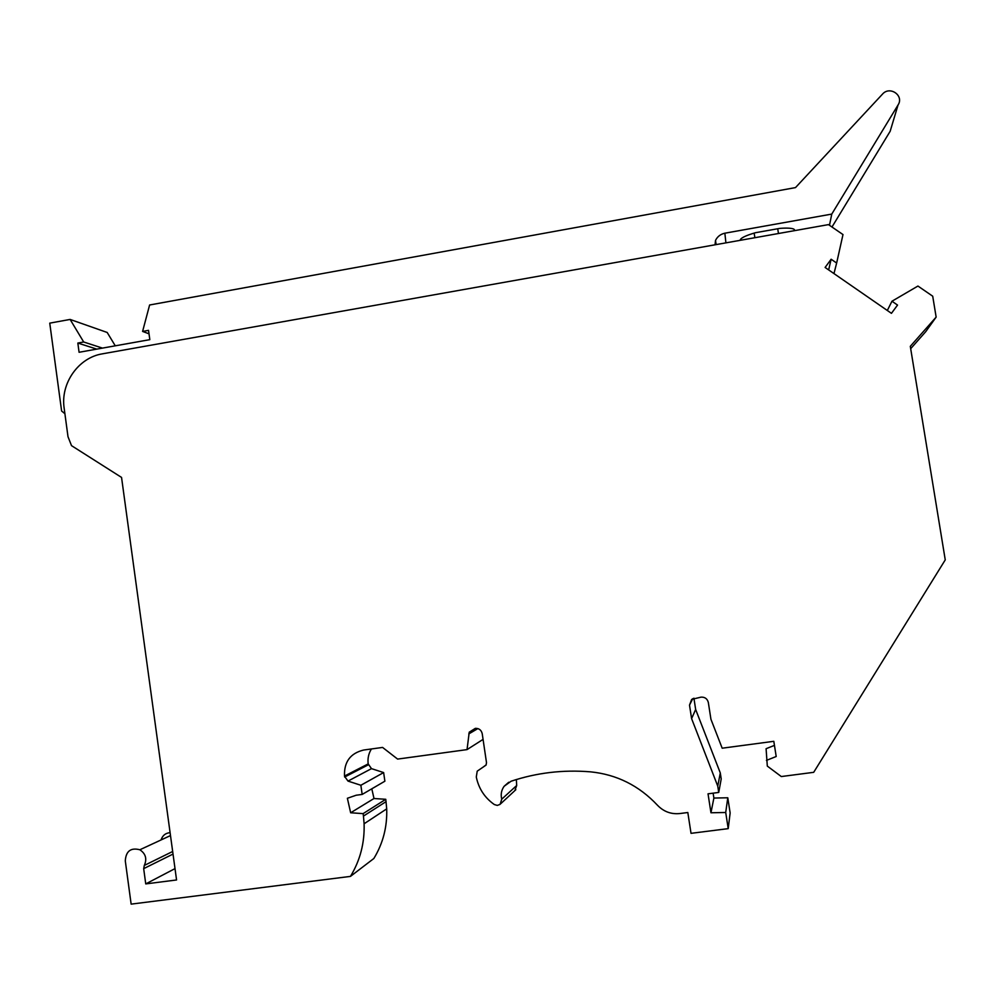 <?xml version="1.0" encoding="UTF-8"?>
<svg xmlns="http://www.w3.org/2000/svg" width="995" height="995" viewBox="0 0 995 995"><rect width="100%" height="100%" fill="white"/><g stroke="black" fill="none" stroke-linecap="round" stroke-linejoin="round"><path stroke-width="1.49" d="M774.458 745.379L766.088 748.7L767.307 766.088L781.299 776.548L813.699 772.319L945.25 559.886L910.301 346.335L936.146 317.106L925.748 331.646L910.686 348.685M720.293 772.966L717.756 786.125L718.738 792.443L721.213 778.911L720.293 772.966L695.654 709.46L691.6 718.614L689.51 705.144L691.674 699.385L701.089 697.134C704.957 696.985 707.37 698.788 708.34 702.545L710.94 719.285L722.183 748.203L773.811 741.312L776.199 756.511L766.424 760.391M713.129 793.164L713.888 798.052L727.78 797.779L730.143 812.952L728.216 828.636L691.028 833.337L687.819 812.517L679.796 813.549C671.065 814.407 663.615 811.634 657.459 805.229C638.977 785.565 616.639 774.433 590.421 771.834C563.058 769.595 536.603 772.729 511.069 781.237L504.117 786.286C501.368 790.179 500.572 794.47 501.741 799.184L500.112 804.358L497.289 805.415L494.353 804.557C484.714 797.779 478.694 788.6 476.294 777.02L477.214 771.162L486.045 765.105L486.505 762.68L482.227 733.701C481.319 730.019 479.005 728.24 475.287 728.377L469.23 732.183L467.041 749.608L483.072 739.385M516.343 779.545L516.679 785.515L501.741 799.184M514.863 790.602L516.679 785.515M371.409 748.974C368.598 753.526 367.516 758.501 368.175 763.899L371.483 768.637L383.635 772.568L384.878 781.199L362.168 794.433L360.862 785.266L383.635 772.568M371.807 788.824L373.996 798.512L385.774 799.296L386.707 808.86L364.095 823.773L363.461 816.074L386.11 801.609M828.661 269.919L831.136 259.235L836.646 263.041L842.989 234.571L828.487 224.609L102.373 353.847C78.431 357.603 60.309 383.473 64.165 408.261L67.996 436.681L71.516 445.648L121.552 477.426L176.563 879.966L145.743 883.908L143.678 868.647L144.312 865.439C147.185 858.909 145.705 853.685 139.86 849.767C130.78 847.417 125.93 851.123 125.295 860.886L131.141 904.132L350.451 876.396L373.846 858.498C383.025 843.399 387.304 826.857 386.707 808.86M170.095 832.666C165.556 833.026 162.546 835.452 161.066 839.942M695.654 709.46L693.913 698.192M887.316 310.49L891.968 301.224L917.937 286.05L932.713 296.199L936.146 317.106M713.888 798.052L710.952 812.766L725.716 812.492L728.216 828.636M727.78 797.779L725.716 812.492M891.968 301.224L897.54 305.079L891.445 313.338L825.104 267.456L831.136 259.235M836.646 263.041L833.972 273.588M725.915 242.867L724.857 233.203C720.591 234.136 717.482 236.536 715.517 240.392L715.057 244.795M64.899 413.709L61.615 411.022L49.75 323.139L70.11 319.432L83.692 341.994L102.473 348.101M83.692 341.994L77.834 343.051L79.078 352.28L149.822 339.656L148.541 330.365L142.596 331.422L149.611 304.992L795.502 187.595L882.478 94.139C889.816 85.508 904.331 95.582 898.05 104.972L890.164 131.278L831.982 227.009M96.764 349.121L77.834 343.051M898.05 104.972L831.77 214.087L724.857 233.203M718.738 792.443L708.03 793.823L710.952 812.766M831.77 214.087L829.482 225.293M795.055 230.554L793.848 229.111C791.435 228.091 786.746 227.843 779.781 228.39L755.466 232.718C745.553 235.554 740.429 238.103 740.106 240.342M368.175 763.899L344.506 776.05C343.959 761.934 350.339 753.265 363.648 750.031L382.59 747.432L397.602 759.086L467.041 749.608M142.596 331.422L149.014 333.822M70.11 319.432L107.186 332.467L115.271 345.825M691.6 718.614L717.756 786.125M145.743 883.908L175.008 868.61M777.717 228.75L778.476 233.514M754.148 233.091L754.882 237.706M362.168 794.433L356.173 795.229L347.379 798.276L350.65 812.778L373.996 798.512M350.451 876.396C360.178 860.401 364.717 842.864 364.095 823.773M350.65 812.778L363.113 813.624L385.774 799.296M363.113 813.624L363.461 816.074M344.506 776.05L368.212 764.098M360.862 785.266L348.001 781.087L344.531 776.274M477.874 728.576L468.782 733.924M486.194 764.832L483.421 766.884M692.744 698.664L689.51 705.144M144.312 865.439L172.67 851.484M143.678 868.647L173.03 854.071M344.643 777.033L368.312 764.819M348.001 781.087L371.483 768.637M475.871 728.315L469.23 732.183M716.114 244.608L715.517 240.392M515.833 789.707L500.833 803.624M508.731 782.257L504.117 786.286M170.493 835.576L139.86 849.767M741.051 240.168L740.852 238.912"/></g></svg>
